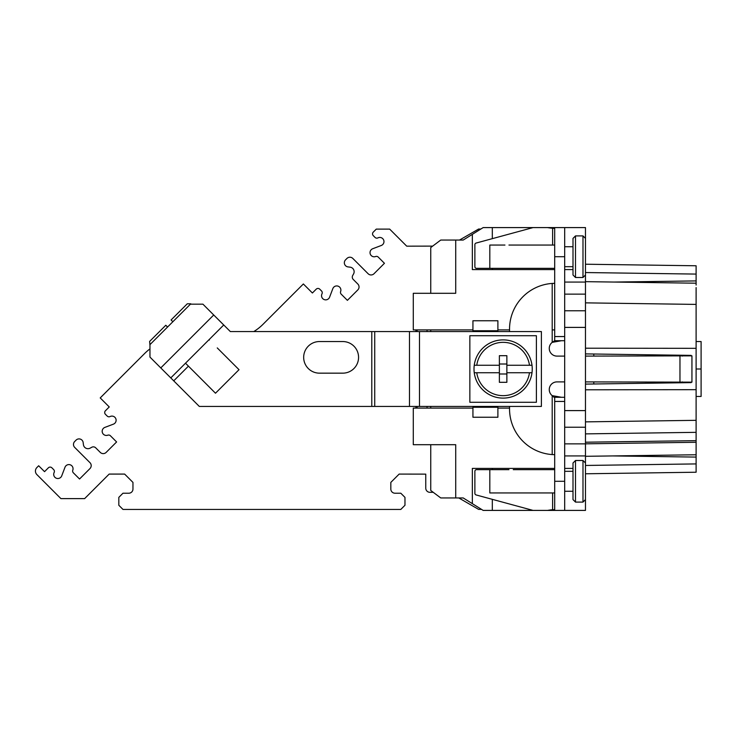 <?xml version="1.0" encoding="UTF-8"?>
<svg xmlns="http://www.w3.org/2000/svg" width="738" height="738" viewBox="0 0 738 738"><rect width="100%" height="100%" fill="white"/><g stroke="black" fill="none" stroke-linecap="round" stroke-linejoin="round"><path stroke-width="1.11" d="M263.032 324.286A49.907 49.907 0 0 1 253.798 331.565A49.907 49.907 0 0 0 263.032 324.286A49.907 49.907 0 0 1 253.798 331.565A49.907 49.907 0 0 0 263.032 324.286A49.907 49.907 0 0 1 253.798 331.565A49.907 49.907 0 0 0 263.032 324.286L303.364 283.964L312.395 292.995L316.215 289.176A2.5 2.5 0 0 1 319.748 289.176L321.519 290.947A2.5 2.5 0 0 1 321.989 293.835A4.16 4.16 0 0 0 324.028 299.508A4.16 4.16 0 0 0 329.591 297.183L332.838 288.613A4.16 4.16 0 0 1 338.189 286.196A4.16 4.16 0 0 1 340.633 291.528A2.5 2.5 0 0 0 341.205 294.167L347.395 300.348L357.829 289.905A4.16 4.16 0 0 0 357.829 284.029L353.262 279.462A3.33 3.33 0 0 1 352.699 275.505L353.576 273.918A4.576 4.576 0 0 0 350.144 267.174L347.976 266.898A4.16 4.16 0 0 1 345.559 259.831L346.952 258.438A4.16 4.16 0 0 1 352.829 258.438L368.124 273.733A4.16 4.16 0 0 0 374.009 273.733L384.443 263.291L378.262 257.11A2.5 2.5 0 0 0 375.633 256.529A4.16 4.16 0 0 1 370.291 254.093A4.16 4.16 0 0 1 372.708 248.743L381.278 245.486A4.16 4.16 0 0 0 383.612 239.924A4.16 4.16 0 0 0 377.93 237.885A2.5 2.5 0 0 1 375.042 237.424L373.271 235.643A2.5 2.5 0 0 1 373.271 232.119L376.279 229.112L389.673 229.112L406.721 246.16L432.671 246.114M481.499 509.368L478.593 509.368L458.778 497.938M459.497 240.062L478.593 229.048L480.835 229.048M433.252 492.32L429.922 492.32A4.16 4.16 0 0 1 425.761 488.159L425.761 474.128L399.147 474.082L390.826 482.403L390.826 489.054A4.16 4.16 0 0 0 394.987 493.215L400.808 493.215L404.968 497.375L404.968 505.272L400.808 509.432L122.978 509.432L118.818 505.272L118.818 497.375L122.978 493.215L128.799 493.215A4.16 4.16 0 0 0 132.96 489.054L132.96 482.403L124.639 474.082L109.169 474.082L84.63 498.62L60.922 498.62L36.9 474.599A4.991 4.991 0 0 1 36.9 467.532L38.662 465.77L44.548 471.656L48.367 467.827A2.5 2.5 0 0 1 51.9 467.827L53.671 469.608A2.5 2.5 0 0 1 54.142 472.495A4.16 4.16 0 0 0 56.18 478.169A4.16 4.16 0 0 0 61.743 475.835L64.99 467.265A4.16 4.16 0 0 1 70.341 464.848A4.16 4.16 0 0 1 72.785 470.189A2.5 2.5 0 0 0 73.357 472.818L79.547 479.008L89.981 468.565A4.16 4.16 0 0 0 89.981 462.68L74.695 447.394A4.16 4.16 0 0 1 74.695 441.509L76.088 440.116A4.16 4.16 0 0 1 83.154 442.532L83.431 444.7A4.576 4.576 0 0 0 90.165 448.132L91.761 447.265A3.33 3.33 0 0 1 95.709 447.828L100.276 452.394A4.16 4.16 0 0 0 106.161 452.394L116.604 441.951L110.414 435.761A2.5 2.5 0 0 0 107.785 435.189A4.16 4.16 0 0 1 102.444 432.745A4.16 4.16 0 0 1 104.861 427.403L113.431 424.147A4.16 4.16 0 0 0 115.765 418.584A4.16 4.16 0 0 0 110.082 416.546A2.5 2.5 0 0 1 107.204 416.075L105.423 414.304A2.5 2.5 0 0 1 105.423 410.771L109.252 406.952L100.22 397.92L144.611 353.53A49.907 49.907 0 0 1 149.962 348.889M554.699 468.399L472.348 468.399L472.348 503.648L463.196 497.938L440.734 497.938L430.752 490.447L430.752 444.7M696.109 291.519L696.109 472.228L585.474 473.778L696.109 472.228M696.109 446.933L696.109 450.438M696.109 291.067L696.109 287.562M614.025 282.054L696.109 280.91L696.109 285.071M696.109 280.91L696.109 274.084L585.474 272.543M585.474 264.222L696.109 265.772L585.474 264.222L696.109 265.772L696.109 274.084M696.109 297.46L696.109 304.407L585.474 302.857M696.109 424.47L696.109 420.457M696.109 426.075L696.109 440.66L696.109 432.339L585.474 433.879L696.109 432.339M696.109 444.276L696.109 442.283L585.474 443.833M585.474 421.868L696.109 420.328L696.109 425.632M696.109 341.546L701.1 341.546L701.1 396.454L696.109 396.454M701.1 369L696.109 369M585.474 281.658L696.109 283.198M492.311 238.66L492.311 227.59L564.681 227.59L564.681 510.41L585.474 510.41L585.474 455.927L564.681 455.927M582.983 277.497L582.983 235.911L575.492 235.911L573.002 238.402L573.002 275.006L575.492 277.497L582.983 277.497L585.474 275.006L585.474 455.927M585.474 275.006L585.474 227.59L564.681 227.59M696.109 454.765L585.474 456.305M585.474 389.793L696.109 389.682M585.474 384.101L691.119 382.625L691.119 382.09L691.94 382.146L691.94 355.854L691.119 355.91L691.119 355.375L585.474 353.899M585.474 348.207L696.109 348.318M688.591 382.662L682.465 382.745M682.281 381.897L682.456 382.662M691.94 382.146L585.474 381.897M682.465 355.255L682.281 356.103M593.795 383.981L593.795 381.897M593.795 356.103L593.795 354.019M430.752 329.904L430.752 331.565M430.752 406.435L430.752 408.096M564.681 381.897L556.95 381.897A7.694 7.694 0 0 0 552.199 395.642L561.47 397.284M554.699 454.682L552.199 454.571L552.199 395.642L554.053 397.284L564.681 397.284M573.002 471.314L564.681 471.314L573.002 471.314M573.002 491.277L564.681 491.277M573.002 462.994L573.002 499.598L575.492 502.089L575.492 460.503L573.002 462.994M575.492 502.089L582.983 502.089L582.983 460.503L575.492 460.503M582.983 502.089L585.474 499.598M582.983 460.503L585.474 462.994M564.681 468.399L573.002 468.399M564.681 427.228L585.474 427.228M585.474 310.772L564.681 310.772M573.002 269.601L564.681 269.601L573.002 269.601M492.311 227.59L483.159 227.59L472.348 234.352L472.348 269.601L554.699 269.601M430.752 293.3L430.752 247.553L440.734 240.062L455.715 240.062L455.715 293.3L413.289 293.3L413.289 329.904L472.938 329.904M497.892 329.904L509.543 329.904M455.715 240.062L463.196 240.062L472.348 234.352M552.199 329.904L554.699 329.904M509.543 331.565L509.543 329.074A45.747 45.747 0 0 1 552.199 283.429L554.699 283.318M554.699 283.364L552.199 283.429L552.199 342.358A7.694 7.694 0 0 0 556.95 356.103L564.681 356.103M561.47 340.716L552.199 342.358L554.699 340.716L554.699 336.556L564.681 336.556M554.699 227.59L554.699 336.556M564.681 340.716L554.699 340.716M455.715 497.938L455.715 444.7L413.289 444.7L413.289 408.096L472.938 408.096M497.892 408.096L509.543 408.096M492.311 468.399L492.311 469.654L500.632 469.654L476.517 469.654A1.661 1.642 90 0 0 474.875 471.314L474.875 493.325A1.661 1.642 90 0 0 476.093 494.94L533.057 510.41L483.159 510.41L472.348 503.648M492.311 499.34L492.311 510.41M554.266 509.737L552.614 509.737L554.266 509.737A49.907 49.225 90 0 0 549.22 510.41L554.699 510.41L554.699 481.296L564.681 481.296M504.949 469.654L508.952 469.654M517.273 469.654L513.27 469.654M554.1 509.58L554.699 509.737M549.22 510.41L533.057 510.41M552.614 492.947L552.614 509.737A49.907 49.225 -90 0 0 547.568 510.41M554.699 397.284L554.699 481.296M564.681 510.41L554.699 510.41M552.199 454.571A45.747 45.747 0 0 1 509.543 408.926L509.543 406.435M371.786 406.435L199.315 406.435L170.792 377.902L223.743 324.978L230.33 331.565L541.388 331.565L541.388 406.435L371.786 406.435L371.786 331.565M497.892 406.435L497.892 417.247L472.938 417.247L472.938 406.435M585.474 356.103L691.94 355.854M472.938 331.565L472.938 320.753L497.892 320.753L497.892 331.565M497.892 407.265L472.938 407.265M342.764 341.546L319.471 341.546A15.802 15.802 0 0 0 303.669 357.358A15.802 15.802 0 0 0 319.471 373.16L342.764 373.16A15.802 15.802 0 0 0 358.567 357.358A15.802 15.802 0 0 0 342.764 341.546M217.258 347.921L239.02 369.692L215.487 393.216L185.496 363.207L209.029 339.683L209.38 340.043M223.725 324.997L213.725 314.997L160.783 367.921L173.734 380.845L188.43 366.149M160.783 367.921L149.962 357.091L149.962 344.628L190.441 304.167L202.913 304.167L213.725 314.997L202.913 304.167L191.16 304.167M230.33 331.565L226.686 327.921M213.734 314.988L224.204 325.449M165.792 325.274L167.563 327.035L165.801 325.264L167.563 327.026L165.792 325.274L149.62 341.436L149.962 345.31M190.801 303.807L187.267 303.807L171.087 319.978L172.858 321.74M177.858 313.207L171.096 319.969L172.849 321.74M417.099 329.904L417.099 331.565M417.099 406.435L417.099 408.096M415.937 408.096L415.937 406.435M415.937 331.565L415.937 329.904M427.044 406.435L427.044 408.096M427.044 329.904L427.044 331.565M472.938 330.735L497.892 330.735M536.397 402.275L469.848 402.275L469.848 335.725L536.397 335.725L536.397 402.275M474.248 365.255A29.114 29.114 0 0 1 503.122 339.886A29.114 29.114 0 0 0 474.248 365.255L476.766 365.255L474.248 365.255A29.114 29.114 0 0 0 474.248 372.745L476.766 372.745L474.248 372.745A29.114 29.114 0 0 0 503.122 398.114A29.114 29.114 0 0 1 474.248 372.745M531.997 372.745A29.114 29.114 0 0 1 503.122 398.114A29.114 29.114 0 0 0 531.997 372.745L529.478 372.745A26.614 26.614 0 0 1 476.766 372.745L499.377 372.745L499.377 365.255L476.766 365.255A26.614 26.614 0 0 1 529.478 365.255L506.868 365.255L506.868 372.745L531.997 372.745A29.114 29.114 0 0 0 531.997 365.255L529.478 365.255L531.997 365.255A29.114 29.114 0 0 0 503.122 339.886A29.114 29.114 0 0 1 531.997 365.255M506.868 365.255L506.868 355.688L499.377 355.688L499.377 365.255M499.377 372.745L499.377 382.312L506.868 382.312L506.868 372.745L529.478 372.745M499.377 373.991L506.868 373.991M506.868 364.009L499.377 364.009M682.456 355.338L688.591 355.338M554.699 492.947L489.82 492.947L489.82 469.654M554.699 469.654L517.43 469.654M504.792 469.654L500.632 469.654M492.311 269.601L492.311 268.346M554.266 228.263A49.907 49.225 90 0 1 549.22 227.59L547.568 227.59A49.907 49.225 -90 0 0 552.614 228.263L554.1 228.42M552.614 268.346L476.517 268.346A1.661 1.642 90 0 1 474.875 266.686L474.875 244.675A1.661 1.642 90 0 1 476.093 243.06L533.057 227.59M554.699 228.263L552.614 228.263L552.614 245.053M554.699 268.346L489.82 268.346L489.82 245.053L504.949 245.053M554.699 245.053L508.952 245.053M573.002 246.723L564.681 246.723L573.002 246.723M573.002 266.686L564.681 266.686M575.492 235.911L575.492 277.497M582.983 235.911L585.474 238.402M144.611 353.53L139.657 358.483M101.466 396.666L125.543 372.598M278.097 309.222L299.277 288.051M696.109 440.66L585.474 442.2M696.109 457.09L612.78 455.927M585.474 465.457L696.109 463.916M564.681 443.861L585.474 443.861M585.474 410.596L564.681 410.596M564.681 327.404L585.474 327.404M585.474 294.139L564.681 294.139M564.681 282.073L585.474 282.073M564.681 256.704L554.699 256.704M564.681 401.444L554.699 401.444M472.938 406.85L497.892 406.85M679.966 381.897L679.966 356.103M497.892 331.15L472.938 331.15M419.488 331.565L419.488 406.435M409.489 406.435L409.489 331.565M374.729 331.565L374.729 406.435"/></g></svg>
